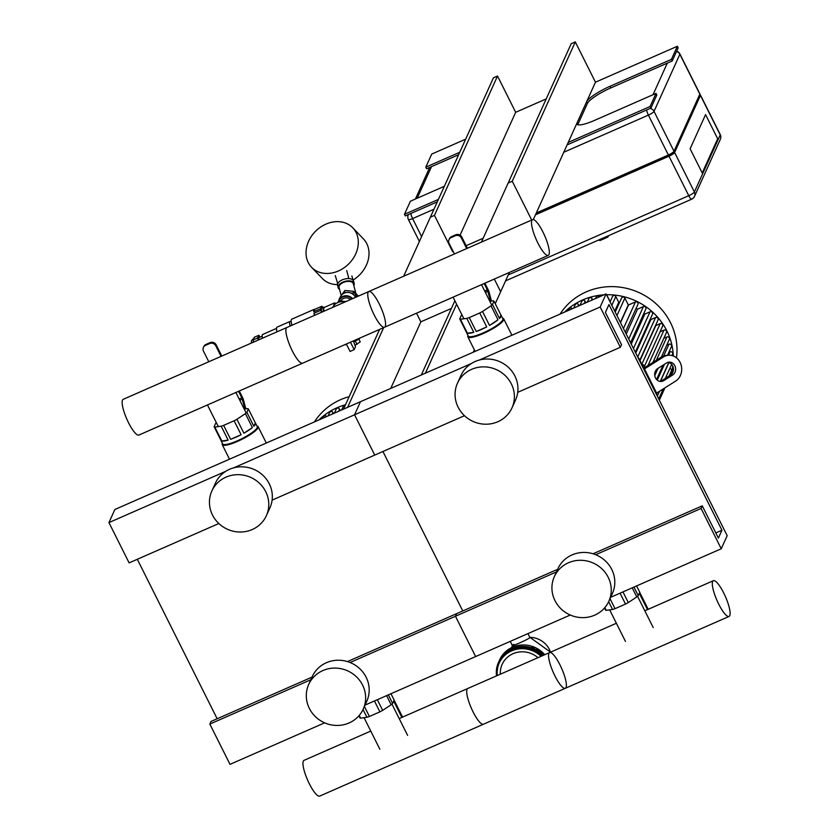<?xml version="1.0" encoding="UTF-8"?>
<svg xmlns="http://www.w3.org/2000/svg" width="838" height="838" viewBox="0 0 838 838"><rect width="100%" height="100%" fill="white"/><g stroke="black" fill="none" stroke-linecap="round" stroke-linejoin="round"><path stroke-width="1.26" d="M511.337 383.867A29.917 28.419 24.3 0 1 511.987 407.876A29.917 28.419 24.3 0 1 473.02 421.43A29.917 28.419 24.3 0 1 457.475 383.217A29.917 28.419 24.3 0 1 483.955 366.866A29.917 28.419 24.3 0 1 511.337 383.867M457.475 383.217L461.036 375.351A29.917 28.419 24.3 0 1 487.517 359.01A29.917 28.419 24.3 0 1 514.899 376.011A29.917 28.419 24.3 0 1 515.538 400.019L511.987 407.876M608.199 577.288A29.917 28.419 24.3 0 1 608.838 601.296A29.917 28.419 24.3 0 1 569.871 614.851A29.917 28.419 24.3 0 1 554.337 576.628A29.917 28.419 24.3 0 1 580.818 560.287A29.917 28.419 24.3 0 1 608.199 577.288M554.337 576.628L557.888 568.772A29.917 28.419 24.3 0 1 584.369 552.431A29.917 28.419 24.3 0 1 611.75 569.431A29.917 28.419 24.3 0 1 612.4 593.44L608.838 601.296M606.094 293.897L727.175 535.671L721.246 548.764L701.071 508.467L702.254 505.848L718.396 538.08L721.947 530.224L608.954 304.571L605.392 312.427L621.534 344.669L620.35 347.288L600.176 306.991L606.094 293.897L360.487 401.695L354.558 414.789L374.733 455.086L272.109 500.129M600.176 306.991L479.294 360.047M471.344 363.535L233.676 467.845M620.35 347.288L517.727 392.331M464.462 415.711L374.733 455.086L354.558 414.789L360.487 401.695L114.869 509.494L108.94 522.598L129.115 562.885L218.844 523.509M382.924 451.493L462.775 610.954L382.924 451.493M721.947 530.224L715.809 532.926M702.254 505.848L593.042 553.782M557.647 569.316L456.637 613.646L455.453 616.265L475.628 656.563L365.033 705.104M701.071 508.467L595.692 554.714M556.463 571.935L350.075 662.512M721.246 548.764L610.651 597.305M570.269 615.029L475.628 656.563L455.453 616.265L456.637 613.646L347.424 661.58M265.719 491.665A29.917 28.419 24.3 0 1 266.369 515.674A29.917 28.419 24.3 0 1 227.402 529.239A29.917 28.419 24.3 0 1 211.857 491.016A29.917 28.419 24.3 0 1 238.348 474.675A29.917 28.419 24.3 0 1 265.719 491.665M211.857 491.016L215.418 483.159A29.917 28.419 24.3 0 1 241.899 466.808A29.917 28.419 24.3 0 1 269.281 483.809A29.917 28.419 24.3 0 1 269.93 507.818L266.369 515.674M362.582 685.086A29.917 28.419 24.3 0 1 363.231 709.095A29.917 28.419 24.3 0 1 324.254 722.66A29.917 28.419 24.3 0 1 308.719 684.437A29.917 28.419 24.3 0 1 335.2 668.085A29.917 28.419 24.3 0 1 362.582 685.086M308.719 684.437L312.27 676.57A29.917 28.419 24.3 0 1 338.762 660.229A29.917 28.419 24.3 0 1 366.133 677.23A29.917 28.419 24.3 0 1 366.782 701.238L363.231 709.095M225.726 471.333L108.94 522.598M137.306 559.292L217.157 718.753M312.029 677.114L211.019 721.455L209.835 724.074L230.01 764.361L324.652 722.827M310.846 679.733L209.835 724.074M656.364 393.263L656.636 393.808A13.806 13.115 24.3 0 1 657.778 397.086M637.519 356.632A13.806 13.115 24.3 0 1 639.488 359.554L643.783 368.154M660.145 381.426A6.903 6.076 86 0 0 661.611 380.766L670.4 375.225A6.903 6.076 86 0 0 673.323 367.861A6.903 6.076 86 0 0 667.991 362.33M672.579 375.068L663.78 380.62A6.903 6.076 -94 0 1 661.234 381.458A6.903 6.076 -94 0 1 654.949 376.492A6.903 6.076 -94 0 1 657.736 368.531L666.524 362.98A6.903 6.076 -94 0 1 669.07 362.142A6.903 6.076 -94 0 1 675.365 367.107A6.903 6.076 -94 0 1 672.579 375.068L670.4 375.225M655.986 393.514A4.599 0.932 153.4 0 1 656.604 393.095L675.606 381.122A13.806 12.151 -94 0 0 681.168 365.19A13.806 12.151 -94 0 0 668.588 355.26A13.806 12.151 -94 0 0 663.497 356.936L644.495 368.919A4.599 0.932 -26.6 0 0 643.877 369.338M668.588 355.26L666.409 355.406A13.806 12.151 86 0 0 661.318 357.093L663.497 356.936M643.406 368.395L661.318 357.093M639.991 360.57L655.84 325.542A56.607 53.779 -155.7 0 0 655.641 325.27M635.728 353.049L650.864 319.592A56.607 53.779 -155.7 0 0 650.319 319.027M631.244 344.104L644.82 314.103A56.607 53.779 -155.7 0 0 643.877 313.37M626.227 334.1L637.509 309.17A56.607 53.779 -155.7 0 0 636.084 308.384M620.508 322.672L628.51 304.98A56.607 53.779 -155.7 0 0 628.301 304.906L620.382 322.41M619.565 302.466A56.607 53.779 -155.7 0 0 618.727 302.309L614.736 311.139M579.98 305.357L581.834 301.271A1.844 1.749 24.3 0 1 585.144 301.303L585.877 302.769M615.207 312.092L621.566 298.045A1.844 1.749 24.3 0 1 624.876 298.087L628.301 304.906M610.085 301.858L612.515 296.484A1.844 1.749 24.3 0 1 615.825 296.526L618.727 302.309M607.005 295.709A1.844 1.749 24.3 0 1 607.424 296.264L609.991 301.376M595.546 298.527L596.237 297.008A1.844 1.749 24.3 0 1 599.421 296.82M587.26 302.162L588.821 298.705A1.844 1.749 24.3 0 1 592.141 298.747L592.655 299.795M573.705 308.112L575.266 304.655A1.844 1.749 24.3 0 1 578.576 304.697L579.1 305.744M568.436 310.427L569.117 308.908A1.844 1.749 24.3 0 1 572.302 308.73M673.302 355.982A63.51 60.336 -155.7 0 0 666.839 330.821A63.51 60.336 -155.7 0 0 606.523 294.746M603.905 294.861A63.51 60.336 -155.7 0 0 564.582 312.113M664.649 388.465A63.51 60.336 -155.7 0 0 665.089 387.753M670.798 374.953A63.51 60.336 -155.7 0 0 672.767 366.091M628.51 304.98L635.445 301.942A1.844 1.749 24.3 0 1 637.928 304.309L625.295 332.225M637.509 309.17L643.385 306.593A1.844 1.749 24.3 0 1 645.868 308.96L630.574 342.773M644.82 314.103L650.026 311.82A1.844 1.749 24.3 0 1 652.509 314.198L635.298 352.211M650.864 319.592L655.588 317.518A1.844 1.749 24.3 0 1 658.071 319.886L639.823 360.225M655.84 325.542L660.218 323.625A1.844 1.749 24.3 0 1 662.701 325.992L644.118 367.065A1.844 1.749 24.3 0 1 643.574 367.735M660.061 331.838L663.989 330.109A1.844 1.749 24.3 0 1 666.472 332.476L652.949 362.372M663.832 338.322L666.901 336.97A1.844 1.749 24.3 0 1 669.384 339.338L661.371 357.061M666.744 345.183L668.954 344.209A1.844 1.749 24.3 0 1 671.437 346.576L667.477 355.333M668.797 352.421L670.075 351.855A1.844 1.749 24.3 0 1 672.558 354.233L671.961 355.553M669.803 368.531A1.844 1.749 24.3 0 1 671.343 371.045L669.07 376.063M642.002 364.582A1.844 1.749 24.3 0 1 644.118 367.065M676.455 357.816A63.51 60.336 -155.7 0 0 670.515 322.703A63.51 60.336 -155.7 0 0 616.674 286.816A63.51 60.336 -155.7 0 0 560.077 314.093M671.678 374.136L671.887 373.685A63.51 60.336 -155.7 0 0 673.427 369.914M334.372 413.155L336.216 409.07A1.844 1.749 24.3 0 1 339.537 409.112L340.259 410.568M341.642 409.96L343.203 406.514A1.844 1.749 24.3 0 1 345.141 405.529M328.087 415.91L329.648 412.464A1.844 1.749 24.3 0 1 332.958 412.506L333.482 413.543M322.819 418.225L323.51 416.706A1.844 1.749 24.3 0 1 326.694 416.528M345.486 404.775A63.51 60.336 -155.7 0 0 318.974 419.911M349.163 396.657A63.51 60.336 -155.7 0 0 314.459 421.891M729.06 616.433A19.515 4.63 -113.7 0 1 717.82 602.292A19.515 4.63 -113.7 0 1 712.656 581.478A19.515 4.63 -113.7 0 1 713.379 580.692A19.515 4.63 -113.7 0 1 725.457 596.698A19.515 4.63 -113.7 0 1 729.06 616.433L483.442 724.231A19.515 4.63 -113.7 0 1 472.203 710.09A19.515 4.63 -113.7 0 1 467.049 689.276A19.515 4.63 -113.7 0 1 467.761 688.501L616.38 623.263M565.315 688.302A19.515 4.63 -113.7 0 1 554.075 674.161A19.515 4.63 -113.7 0 1 548.921 653.347A19.515 4.63 -113.7 0 1 549.634 652.561A19.515 4.63 -113.7 0 1 561.711 668.567A19.515 4.63 -113.7 0 1 565.315 688.302L319.697 796.1A19.515 4.63 -113.7 0 1 308.457 781.959A19.515 4.63 -113.7 0 1 303.304 761.145A19.515 4.63 -113.7 0 1 304.016 760.359L370.763 731.071M604.512 608.011L605.507 609.991A19.326 3.918 -26.6 0 0 606.209 610.357L612.557 609.477A19.326 3.918 -26.6 0 0 615.029 608.671L625.504 604.072A19.326 3.918 -26.6 0 0 628.291 602.564L636.786 596.939A19.326 3.918 -26.6 0 0 638.252 595.619L639.771 592.267L636.587 585.919M608.66 601.694L612.557 609.477M604.837 607.623L606.209 610.357M620.057 593.178L625.504 604.072M610.022 598.688L615.029 608.671M632.219 587.836L636.786 596.939M622.959 591.9L628.291 602.564M633.968 587.071L638.252 595.619M639.719 592.372L648.203 609.299M647.481 609.614L639.31 593.294M358.894 715.809L359.89 717.799A19.326 3.918 -26.6 0 0 360.591 718.156L366.939 717.276A19.326 3.918 -26.6 0 0 369.411 716.469L379.897 711.871A19.326 3.918 -26.6 0 0 382.683 710.373L391.168 704.748A19.326 3.918 -26.6 0 0 392.634 703.428L394.153 700.065L390.969 693.717M363.043 709.503L366.939 717.276M359.23 715.422L360.591 718.156M374.439 700.977L379.897 711.871M364.404 706.486L369.411 716.469M386.611 695.634L391.168 704.748M377.341 699.699L382.683 710.373M388.35 694.87L392.634 703.428M394.111 700.17L402.586 717.098M401.863 717.412L393.692 701.092M489.832 301.292L493.289 300.811A19.326 3.918 153.4 0 1 494.001 301.177L492.482 304.529A19.326 3.918 153.4 0 1 491.016 305.849L482.531 311.474A19.326 3.918 153.4 0 1 479.745 312.972L469.259 317.581A19.326 3.918 153.4 0 1 466.787 318.377L460.439 319.268A19.326 3.918 153.4 0 1 459.737 318.901L461.256 315.549A19.326 3.918 153.4 0 1 461.948 314.889M499.469 318.471A19.326 3.918 -26.6 0 0 501.134 315.329A19.326 3.918 -26.6 0 0 500.977 315.119L499.469 318.471L492.482 304.529M500.977 315.119L494.001 301.177M489.507 325.416A19.326 3.918 -26.6 0 0 497.992 319.791L489.507 325.416L482.531 311.474M497.992 319.791L491.016 305.849M476.235 331.523A19.326 3.918 -26.6 0 0 486.721 326.914L476.235 331.523L469.259 317.581M486.721 326.914L479.745 312.972M467.426 333.21A19.326 3.918 -26.6 0 0 473.763 332.319L467.426 333.21L460.439 319.268M473.763 332.319L466.787 318.377M466.494 332.393A19.326 3.918 -26.6 0 0 466.567 332.634A19.326 3.918 -26.6 0 0 466.714 332.843L459.737 318.901M467.992 335.577A20.07 4.075 -26.6 0 0 467.855 335.881A20.07 4.075 -26.6 0 0 467.845 336.834A20.07 4.075 -26.6 0 0 487.611 331.492A20.07 4.075 -26.6 0 0 503.732 318.859A20.07 4.075 -26.6 0 0 502.957 318.304A20.07 4.075 -26.6 0 0 502.632 318.231M468.002 335.504A19.609 3.981 -26.6 0 0 487.37 331A19.609 3.981 -26.6 0 0 502.57 318.199M466.567 332.634L468.306 336.101A19.326 3.918 -26.6 0 0 487.339 330.947A19.326 3.918 -26.6 0 0 502.863 318.786L501.134 315.329M490.544 301.188L487.444 290.032L484.783 291.205L487.863 289.12L488.114 289.623A3.677 0.869 -113.7 0 1 489.13 292.242L491.456 301.062M484.898 283.192L487.863 289.12L487.444 290.032L484.175 283.506M466.682 248.572L461.382 237.982L461.801 237.07L467.405 248.258M451.179 237.552L451.598 236.63A4.599 4.368 -155.7 0 0 449.419 238.767L449 239.678A4.599 4.368 24.3 0 1 451.179 237.552L455.275 235.75A4.599 4.368 24.3 0 1 461.382 237.982M451.598 236.63L455.683 234.839L455.275 235.75M461.801 237.07A4.599 4.368 -155.7 0 0 455.683 234.839M454.406 253.956L449.105 243.376A4.599 4.368 24.3 0 1 449 239.678M244.214 409.091L247.681 408.609A19.326 3.918 153.4 0 1 248.383 408.975L246.864 412.327A19.326 3.918 153.4 0 1 245.398 413.647L236.913 419.272A19.326 3.918 153.4 0 1 234.127 420.781L223.641 425.379A19.326 3.918 153.4 0 1 221.169 426.186L214.832 427.066A19.326 3.918 153.4 0 1 214.119 426.699L215.638 423.347A19.326 3.918 153.4 0 1 216.34 422.687M253.851 426.27A19.326 3.918 -26.6 0 0 255.517 423.127A19.326 3.918 -26.6 0 0 255.37 422.918L253.851 426.27L246.864 412.327M255.37 422.918L248.383 408.975M243.889 433.215A19.326 3.918 -26.6 0 0 252.374 427.59L243.889 433.215L236.913 419.272M252.374 427.59L245.398 413.647M230.618 439.322A19.326 3.918 -26.6 0 0 241.103 434.723L230.618 439.322L223.641 425.379M241.103 434.723L234.127 420.781M221.808 441.008A19.326 3.918 -26.6 0 0 228.146 440.128L221.808 441.008L214.832 427.066M228.146 440.128L221.169 426.186M220.876 440.191A19.326 3.918 -26.6 0 0 220.949 440.432A19.326 3.918 -26.6 0 0 221.096 440.641L214.119 426.699M222.374 443.375A20.07 4.075 -26.6 0 0 222.238 443.69A20.07 4.075 -26.6 0 0 222.227 444.632A20.07 4.075 -26.6 0 0 241.993 439.29A20.07 4.075 -26.6 0 0 258.114 426.668A20.07 4.075 -26.6 0 0 257.35 426.102A20.07 4.075 -26.6 0 0 257.025 426.029M222.238 443.69L222.384 443.292A19.609 3.981 -26.6 0 0 241.753 438.798A19.609 3.981 -26.6 0 0 256.952 425.997M220.949 440.432L222.688 443.899A19.326 3.918 -26.6 0 0 241.721 438.756A19.326 3.918 -26.6 0 0 257.256 426.594L255.517 423.127M244.926 408.996L241.836 397.83L239.165 399.003L241.836 397.83L242.245 396.919L242.496 397.422A3.677 0.869 -113.7 0 1 243.512 400.04L245.838 408.871M239.28 391L242.245 396.919L241.836 397.83L238.568 391.315M221.064 356.37L215.764 345.79L216.183 344.868L221.787 356.056M205.561 345.35L205.98 344.428A4.599 4.368 -155.7 0 0 203.802 346.565L203.383 347.477A4.599 4.368 24.3 0 1 205.561 345.35L209.657 343.549A4.599 4.368 24.3 0 1 215.764 345.79M205.98 344.428L210.076 342.637L209.657 343.549M216.183 344.868A4.599 4.368 -155.7 0 0 210.076 342.637M208.788 361.754L203.487 351.174A4.599 4.368 24.3 0 1 203.383 347.477M532.57 219.65L286.963 327.449A19.515 4.63 66.3 0 0 290.556 347.183A19.515 4.63 66.3 0 0 302.644 363.189L548.262 255.381A19.515 4.63 66.3 0 0 548.974 254.605A19.515 4.63 66.3 0 0 543.81 233.792A19.515 4.63 66.3 0 0 532.57 219.65A19.515 4.63 66.3 0 0 536.173 239.375A19.515 4.63 66.3 0 0 548.262 255.381M368.835 291.519L123.217 399.317A19.515 4.63 66.3 0 0 126.81 419.052A19.515 4.63 66.3 0 0 138.899 435.048L384.516 327.249A19.515 4.63 66.3 0 0 385.229 326.464A19.515 4.63 66.3 0 0 380.075 305.65A19.515 4.63 66.3 0 0 368.835 291.519A19.515 4.63 66.3 0 0 372.428 311.244A19.515 4.63 66.3 0 0 384.516 327.249M702.213 172.963L690.114 148.787L705.575 114.607L717.684 138.783L702.213 172.963L690.114 148.787L705.575 114.607L717.684 138.783L702.213 172.963M535.524 214.675L669.049 156.078A5.059 1.027 -26.6 0 0 674.202 152.663L700.034 95.563A5.059 1.027 -26.6 0 0 700.055 95.27A5.059 1.027 -26.6 0 0 699.814 95.113M536.299 212.967L668.378 154.999A5.52 1.121 -26.6 0 0 674.003 151.269L699.835 94.17A5.52 1.121 -26.6 0 0 699.866 93.856A5.52 1.121 -26.6 0 0 699.594 93.688M699.856 94.872A5.52 1.121 153.4 0 1 700.474 95.061A5.52 1.121 153.4 0 1 700.442 95.385L674.611 152.485A5.52 1.121 153.4 0 1 668.986 156.203L535.472 214.811M458.637 154.716L426.615 168.773L425.798 167.16L459.748 152.265M444.339 186.308L410.4 201.214L404.471 214.308L438.41 199.413M672.223 60.965L678.152 47.871L677.345 46.258L671.416 59.362L672.223 60.965L610.818 87.917A23.014 4.672 -26.6 0 0 587.396 103.451L577.906 124.401A23.014 4.672 -26.6 0 0 577.791 124.726M567.106 144.89L650.896 108.112L656.824 95.019L656.018 93.406L594.613 120.358A23.014 4.672 153.4 0 1 576.994 124.118A23.014 4.672 153.4 0 1 577.099 122.798L586.59 101.838A23.014 4.672 153.4 0 1 610.012 86.304L671.416 59.362M404.471 214.308L405.278 215.921L437.3 201.864M425.798 167.16L431.727 154.066L465.666 139.171M656.018 93.406L650.089 106.499L568.216 142.439M650.896 108.112L650.089 106.499M533.314 219.577L595.472 82.197L677.345 46.258M495.258 303.681L509.389 272.444L500.663 291.729L494.315 279.064M546.229 98.894L515.674 112.302L497.521 76.038L493.425 77.829L403.654 276.236L430.376 217.178L434.472 215.376L452.625 251.641L453.138 251.421M497.521 76.038L434.472 215.376M416.538 313.192L420.865 321.844L451.41 308.436M515.674 112.302L460.072 235.185M452.918 251.002L452.625 251.641M390.738 388.413L420.865 321.844M595.472 82.197L575.297 41.9L571.202 43.702L481.431 242.098L508.153 183.04L512.248 181.238L531.68 220.038M575.297 41.9L512.248 181.238M466.127 245.723L483.18 238.233M343.517 409.143L379.593 329.418M473.313 352.17L474.36 349.855M425.379 373.214L456.605 304.215M421.294 375.005L454.877 300.769M347.602 407.352L383.678 327.616M513.872 644.286C504.916 649.764 532.444 637.687 529.742 637.32L527.992 633.58M543.37 655.306A27.151 25.789 -155.7 0 0 499.029 661.224A27.151 25.789 -155.7 0 0 498.966 661.35M543.108 655.421A27.151 25.789 -155.7 0 0 498.914 661.486L498.495 662.397A27.151 25.789 -155.7 0 0 496.525 675.868M537.975 657.683A23.014 21.861 -155.7 0 0 513.024 653.713A23.014 21.861 -155.7 0 0 500.328 674.202M346.356 343.999L350.085 351.447L354.181 349.645L350.452 342.197M353.374 340.919L355.49 346.733L354.181 349.645M353.856 341.873A9.668 1.959 -26.6 0 0 360.162 337.934M344.764 344.701A9.668 1.959 -26.6 0 0 346.66 344.607M354.987 345.298L360.235 341.841L358.8 338.981M355.322 341.108L356.978 344.428M332.655 307.399A11.041 10.496 24.3 0 1 344.921 302.005M345.937 301.565L338.856 300.852L338.154 302.403M338.856 300.852L337.578 302.644M323.678 308.384A7.825 1.854 66.3 0 0 323.803 311.275A7.825 1.854 -113.7 0 1 323.646 308.478A7.825 1.854 -113.7 0 1 323.772 308.237M334.048 305.283A8.286 1.969 -113.7 0 1 334.425 302.979L324.191 307.473A8.286 1.969 66.3 0 0 323.856 307.892A8.286 1.969 66.3 0 0 324.086 311.149M334.425 302.979A8.286 1.969 -113.7 0 1 334.97 303.021A8.286 1.969 -113.7 0 1 335.273 303.188M355.459 297.385A8.286 7.867 -155.7 0 0 340.417 296.924L338.898 300.276A8.286 7.867 24.3 0 1 352.589 298.642M338.51 301.345A8.286 7.867 24.3 0 1 338.898 300.276M334.592 304.697A7.825 1.854 -113.7 0 1 335.535 303.262A7.825 1.854 -113.7 0 1 335.996 303.545M339.139 300.884A7.825 7.437 24.3 0 1 352.033 298.894M340.825 301.051A6.212 5.897 24.3 0 1 350.514 299.554M355.846 293.489L355.878 294.463L354.694 293.08M353.825 285.622A8.286 4.379 165.1 0 0 354.191 283.443A8.286 4.379 165.1 0 0 342.868 282.123A8.286 4.379 165.1 0 0 338.185 287.717A8.286 4.379 165.1 0 0 339.589 289.424M355.982 293.729L353.301 283.684A7.364 3.886 165.1 0 0 343.234 282.511A7.364 3.886 165.1 0 0 339.076 287.486L341.223 295.542M354.191 283.443L353.594 281.191A8.286 4.379 165.1 0 0 342.26 279.861A8.286 4.379 165.1 0 0 337.588 285.465L338.185 287.717M356.391 296.474L355.867 294.442M339.778 298.318L339.212 299.575M339.076 299.302L340.689 296.38M356.59 296.882L353.825 291.362L344.889 290.461L341.653 295.018M353.982 295.165L352.997 293.195L353.825 291.362M346.23 292.514L344.062 292.294L344.889 290.461M352.997 293.195L350.724 292.965M344.062 292.294L342.941 293.866M352.997 280.091A28.534 23.255 -43.8 0 0 363.462 238.945L352.756 227.789A28.534 23.255 -43.8 0 0 316.062 230.764A28.534 23.255 -43.8 0 0 311.589 267.301A28.534 23.255 -43.8 0 0 338.416 270.957A28.534 23.255 -43.8 0 0 352.756 227.789M311.589 267.301L322.295 278.457A28.534 23.255 -43.8 0 0 337.515 284.627M321.708 306.299L314.837 309.316A10.59 2.514 66.3 0 0 314.26 309.316A10.59 2.514 66.3 0 0 313.873 309.746A10.59 2.514 66.3 0 0 313.726 311.778L320.598 308.761L321.708 306.299A10.59 2.514 66.3 0 1 322.431 306.718L322.997 307.494M320.598 308.761A10.59 2.514 66.3 0 0 320.839 310.259L313.957 313.276A10.59 2.514 66.3 0 0 314.491 315.371M321.541 312.27L320.839 310.259M324.39 307.389A8.747 2.074 66.3 0 0 323.594 307.232L321.876 307.986A8.747 2.074 66.3 0 0 321.562 308.332A8.747 2.074 66.3 0 0 321.834 312.145M313.726 311.778L314.837 309.316M314.659 315.287L313.957 313.276M258.324 340.019L257.612 337.986L258.848 335.263L254.343 337.243L253.107 339.966L253.82 341.998M257.612 337.986L253.107 339.966M258.848 335.263L260.157 337.086M262.179 336.195L259.089 337.557A6.903 1.645 66.3 0 0 258.837 337.829A6.903 1.645 66.3 0 0 258.827 339.799M276.488 328.412L262.619 334.498A8.286 1.969 66.3 0 0 262.325 334.823A8.286 1.969 66.3 0 0 262.514 338.175M291.226 321.802A9.208 2.189 66.3 0 0 290.095 321.436L276.99 327.187A9.208 2.189 66.3 0 0 276.655 327.553A9.208 2.189 66.3 0 0 277.011 331.817M290.095 321.436A9.208 2.189 66.3 0 0 289.749 321.802A9.208 2.189 66.3 0 0 290.116 326.066M291.813 324.694L291.572 324.809A5.52 1.309 66.3 0 0 291.373 325.029A5.52 1.309 66.3 0 0 291.268 325.563M314.26 309.316L291.75 319.205A10.59 2.514 66.3 0 0 291.362 319.624A10.59 2.514 66.3 0 0 291.97 325.249M323.594 307.232A8.747 2.074 66.3 0 0 323.279 307.577A8.747 2.074 66.3 0 0 323.552 311.39M337.766 283.663L335.252 275.597M337.274 283.15L338.374 282.668M347.634 278.604L348.734 278.122L346.723 270.569M353.008 280.143L351.887 275.953M656.636 393.808L656.395 394.331M639.488 359.554L639.247 360.089M663.78 380.62L661.611 380.766M644.495 368.919L656.604 393.095M585.144 301.303L584.138 303.534M624.876 298.087L616.957 315.58M615.825 296.526L611.834 305.346M592.141 298.747L591.419 300.339M578.576 304.697L577.864 306.289M663.937 388.476L658.961 399.464M668.954 362.55L660.459 381.321M670.075 351.855L668.535 355.26M664.44 364.3L657.264 380.159M668.954 344.209L663.633 355.982M658.04 368.332L654.761 375.581M666.901 336.97L656.395 360.193M663.989 330.109L647.973 365.515M635.445 301.942L623.43 328.496M643.385 306.593L628.71 339.044M650.026 311.82L633.434 348.482M655.588 317.518L637.76 356.925M660.218 323.625L641.835 364.258M339.537 409.112L338.531 411.332M332.958 412.506L332.246 414.087M485.412 292.462L487.957 291.341M239.794 400.26L242.339 399.139M700.034 95.563L699.604 94.694M674.202 152.663L673.71 151.688M669.049 156.078L668.483 154.957M421.608 236.557L412.61 218.592L433.969 209.217M408.41 219.179A5.52 1.121 -26.6 0 0 408.389 219.493A5.52 1.121 -26.6 0 0 412.61 218.592A5.52 1.309 -113.7 0 1 410.85 213.47M563.775 152.254L648.403 115.11L668.378 154.999M674.003 151.269L654.028 111.381L679.859 54.281L699.835 94.17M646.643 109.988A5.52 1.309 66.3 0 0 648.403 115.11A5.52 1.121 -26.6 0 0 654.028 111.381A5.52 5.248 -155.7 0 0 650.246 108.406M676.538 51.432A5.52 5.248 24.3 0 1 679.859 54.281A5.52 1.121 -26.6 0 0 679.89 53.967A5.52 5.52 0 0 0 676.654 51.181M408.389 214.549A5.52 5.248 -155.7 0 0 408.295 214.748A5.52 5.52 0 0 0 408.389 219.493L419.388 241.459M668.986 156.203L688.763 195.694A5.52 1.309 66.3 0 0 691.696 199.182A5.52 1.309 66.3 0 0 691.895 198.962A5.52 5.248 -155.7 0 0 694.388 191.975A5.52 1.121 153.4 0 1 688.763 195.694L508.268 274.916M719.978 134.384A5.52 1.121 153.4 0 1 720.251 134.551A5.52 1.121 153.4 0 1 720.219 134.876A5.52 5.248 24.3 0 1 720.334 139.307A5.52 5.52 0 0 0 720.251 134.551L700.474 95.061M700.442 95.385L720.219 134.876L694.388 191.975L674.611 152.485M667.31 63.122L653.022 94.725M417.23 198.208L431.528 166.615M603.528 237.877L604.009 238.338A0.922 0.869 -155.7 0 0 604.512 237.447M603.926 238.38L601.516 239.459L601.076 238.956M600.5 239.207A0.922 0.869 -155.7 0 0 601.464 239.448M599.023 239.857L599.065 240.003A0.922 0.922 0 0 0 600.259 240.433L599.002 239.867M608.074 236.002L607.141 236.62L607.665 237.164A0.922 0.869 -155.7 0 0 608.074 236.002M607.581 237.196L600.259 240.433L607.623 237.196A0.922 0.922 0 0 0 608.095 236.735L608.587 235.656M599.118 240.035A0.922 0.869 -155.7 0 0 600.207 240.433M600.731 239.427L599.641 239.584M607.005 236.347L604.502 237.772M577.906 124.401L577.099 122.798M587.396 103.451L586.59 101.838M610.818 87.917L610.012 86.304M511.819 647.114L512.563 645.951A21.432 20.363 -155.7 0 0 511.819 647.114L511.505 647.648M550.524 652.163A21.432 20.363 -155.7 0 0 549.414 649.502A21.432 20.363 -155.7 0 0 529.857 637.32M544.763 654.698A27.151 25.789 -155.7 0 0 499.678 659.778L513.359 646.821L535.65 647.701L544.805 654.677M542.186 655.829A27.151 25.789 -155.7 0 0 498.495 662.397L496.505 675.878M541.055 656.322A26.229 24.92 -155.7 0 0 511.609 650.885A26.229 24.92 -155.7 0 0 497.248 675.554M253.16 339.84A8.286 1.969 -113.7 0 1 253.317 338.782A8.286 1.969 -113.7 0 1 253.621 338.447A8.286 1.969 -113.7 0 1 253.809 338.405M253.516 342.124A8.286 1.969 -113.7 0 1 253.181 340.155M664.932 387.847L659.338 400.208M658.71 398.951L663.256 388.905M657.453 395.84L659.527 391.262M665.33 378.42L671.678 364.394M660.271 381.384L668.808 362.508M656.552 379.478L663.015 365.2M713.379 580.692L644.82 610.787M549.634 652.561L399.202 718.585M511.924 335.231L503.732 318.859M475.125 351.373L467.845 336.834M266.306 443.03L258.114 426.668M229.507 459.182L222.227 444.632M700.055 95.27L699.678 94.516M699.866 93.856L679.89 53.967M505.576 280.866L691.696 199.182A5.52 5.52 0 0 0 694.503 196.406L720.334 139.307M429.705 167.411L415.418 199.004M600.458 239.228A0.922 0.922 0 0 0 601.516 239.459L603.978 238.38A0.922 0.922 0 0 0 604.439 237.919L604.69 237.364M609.666 609.875L625.473 641.437M637.55 596.279L653.211 627.547M364.059 717.684L379.865 749.245M391.933 704.077L407.593 735.355M491.78 305.189L481.515 284.679M463.906 318.786L453.075 297.165M246.163 412.987L235.897 392.477M218.289 426.584L207.457 404.964M512.678 646.171L510.269 641.363M529.846 637.289L550.545 652.163M499.678 659.778L499.029 661.224M323.646 308.478L323.856 307.892M335.535 303.262L334.97 303.021M355.951 293.593L358.36 296.107M251.191 343.151L251.578 340.49L253.841 338.353"/></g></svg>
